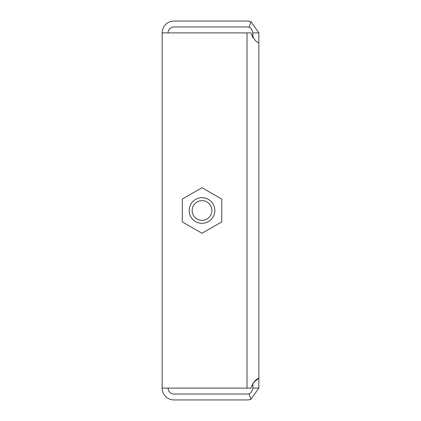 <?xml version="1.0" encoding="UTF-8"?>
<svg xmlns="http://www.w3.org/2000/svg" width="421" height="421" viewBox="0 0 421 421"><rect width="100%" height="100%" fill="white"/><g stroke="black" fill="none" stroke-linecap="round" stroke-linejoin="round"><path stroke-width="0.63" d="M258.852 32.891L252.932 32.891L252.932 37.79L250.969 32.891C253.416 38.706 256.042 41.995 258.852 42.758L258.852 32.891L250.969 21.729L248.99 27.312A5.92 5.92 0 0 0 247.011 26.97L173.989 26.97A5.92 5.92 0 0 0 168.068 32.891M252.932 383.226L252.932 388.109L258.852 388.109L258.852 42.758L258.852 378.242C256.1 378.932 253.474 382.221 250.969 388.109L162.153 388.109A11.841 11.841 0 0 0 173.994 399.95L247.011 399.95A11.841 11.841 0 0 0 250.969 399.271L248.99 393.688C250.211 394.093 251.526 392.235 252.932 388.109M168.074 388.109A5.92 5.92 0 0 0 173.994 394.03L247.011 394.03A5.92 5.92 0 0 0 248.99 393.688M250.969 399.271L258.852 388.109M252.932 32.891C251.558 28.791 250.242 26.933 248.99 27.312M250.969 21.729A11.841 11.841 0 0 0 247.011 21.05L173.989 21.05A11.841 11.841 0 0 0 162.148 32.891M162.153 388.109L162.153 32.891L250.969 32.891M253.7 382.263L258.852 378.242M193.471 205.564A9.867 9.867 0 0 1 206.948 201.954A9.867 9.867 0 0 1 210.558 215.431A9.867 9.867 0 0 1 197.081 219.046A9.867 9.867 0 0 1 193.471 205.564M213.121 216.915A12.825 12.825 0 0 0 208.427 199.391A12.825 12.825 0 0 0 190.908 204.085A12.825 12.825 0 0 0 195.602 221.609A12.825 12.825 0 0 0 213.121 216.915M182.282 221.893L182.282 199.107L202.017 187.713L221.751 199.107L221.751 221.893L202.017 233.287L182.282 221.893M247.011 32.891L247.011 388.109"/></g></svg>
